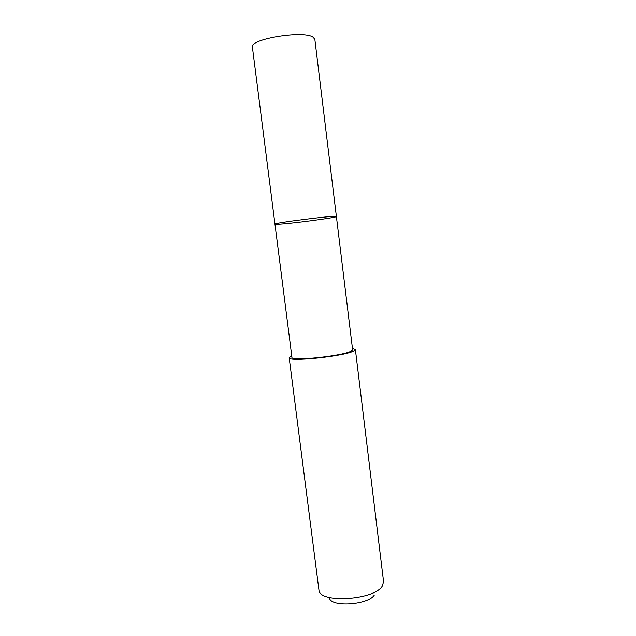 <?xml version="1.0" encoding="UTF-8"?>
<svg xmlns="http://www.w3.org/2000/svg" width="636" height="636" viewBox="0 0 636 636"><rect width="100%" height="100%" fill="white"/><g stroke="black" fill="none" stroke-linecap="round" stroke-linejoin="round"><path stroke-width="0.95" d="M277.463 224.27L274.967 224.142C272.812 222.966 338.185 214.825 336.388 216.494C337.589 217.544 288.903 223.952 277.463 224.27M314.836 39.265L312.793 36.999C302.41 30.25 249.233 39.217 252.389 47.048L274.967 224.142C272.812 222.966 338.185 214.825 336.388 216.494L314.836 39.265M336.388 216.494L352.606 349.808L351.064 351.199C342.375 356.104 290.39 361.463 291.948 357.36L274.967 224.142M352.424 348.266L355.381 349.49L353.727 350.993C344.354 356.343 287.432 362.226 289.181 357.734L291.749 355.818M355.381 349.49L383.572 581.741L382.3 586.058C374.604 599.899 320.886 603.659 319.018 590.669L289.181 357.734M374.342 594.986C368.673 604.955 331.173 607.563 329.472 598.198"/></g></svg>
